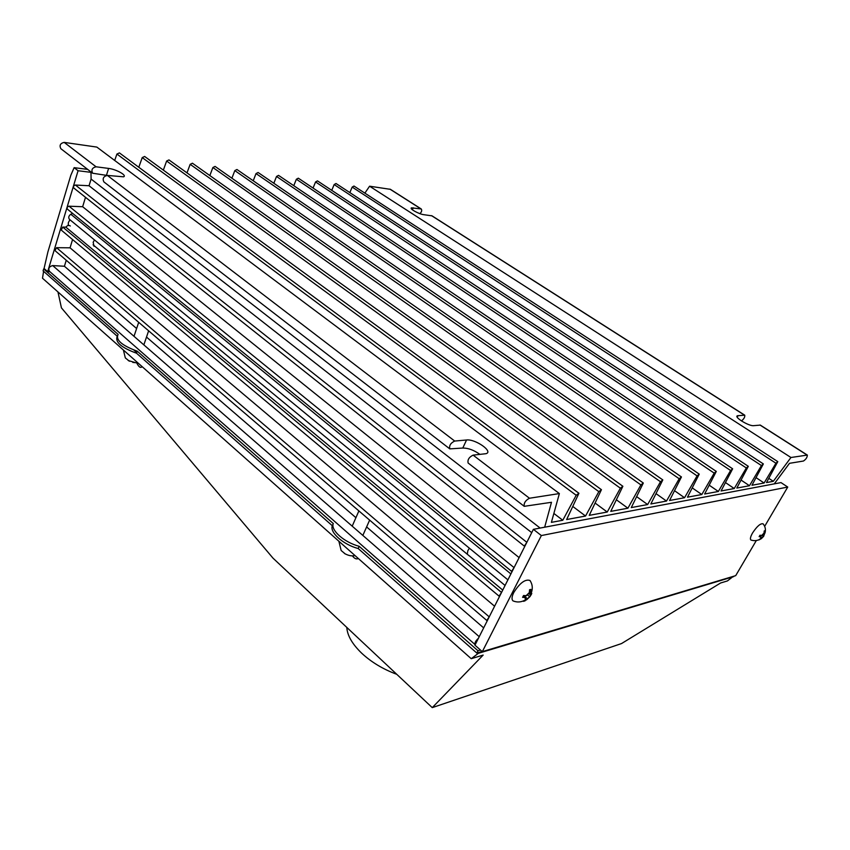 <?xml version="1.0" encoding="UTF-8"?>
<svg xmlns="http://www.w3.org/2000/svg" width="850" height="850" viewBox="0 0 850 850"><rect width="100%" height="100%" fill="white"/><g stroke="black" fill="none" stroke-linecap="round" stroke-linejoin="round"><path stroke-width="1.27" d="M106.845 175.408L92.639 173.23C91.056 169.883 92.204 167.748 96.093 166.802L108.598 168.417C116.195 169.246 127.404 175.514 123.558 176.811L107.366 175.419C103.466 176.386 102.297 178.542 103.859 181.889L104.072 182.059M479.974 454.421C473.981 450.139 468.265 448.024 462.793 448.046L449.788 448.874C449.034 445.57 450.67 442.967 454.707 441.054L466.544 439.992C475.373 438.791 493.903 451.796 485.934 453.698L473.11 455.132C469.083 457.109 467.415 459.733 468.127 463.016L468.286 463.154M544.669 527.202L551.48 502.297L524.227 506.324C523.706 503.083 525.459 500.395 529.476 498.238L559.374 493.574L551.395 522.357L562.785 520.253L576.194 495.274L578.924 493.266L566.653 519.531L585.554 516.035L598.825 491.64L601.439 489.685L589.241 515.355L607.24 512.029L620.362 488.187L622.88 486.274L610.757 511.381L627.916 508.204L640.889 484.893L643.312 483.023L631.274 507.588L647.647 504.549L660.471 481.748L662.809 479.921L650.856 503.965L666.506 501.064L679.182 478.741L681.445 476.956L669.566 500.501L684.548 497.728L697.074 475.873L699.253 474.119L687.48 497.186L701.813 494.53L714.191 473.121L716.306 471.41L704.629 494.009L718.367 491.47L730.596 470.496L732.647 468.807L721.055 490.971L734.241 488.538L746.321 467.967L748.308 466.321L736.822 488.059L749.477 485.722L761.419 465.545L763.353 463.93L751.963 485.254L764.118 483.013L775.923 463.218L777.793 461.635L766.498 482.566L773.309 481.312L790.946 457.502L807.351 455.079C807.287 457.353 805.981 459.34 803.431 461.04L789.48 463.324L774.254 483.873M559.374 493.574L96.836 147.082L64.186 142.396C60.329 143.268 59.213 145.361 60.839 148.686L61.051 148.856M807.256 455.016L760.325 425.106L753.716 425.659C748.967 426.445 733.082 416.596 737.63 415.724L744.759 415.193C745.014 417.127 743.899 419.039 741.412 420.92M744.653 415.119L432.034 215.857L424.054 214.721C419.103 214.253 408.808 208.558 411.57 207.846L421.239 208.972C422.152 210.375 421.696 211.926 419.889 213.637M421.09 208.877L390.426 189.337L369.591 186.203L790.946 457.502M475.192 644.683L475.129 644.619C474.491 642.972 475.586 640.868 478.412 638.308M66.257 260.249L64.419 266.252L52.711 265.582C49.204 266.507 48.089 268.398 49.374 271.256L49.459 271.32M64.419 266.252L136.616 328.536M146.508 337.057L355.916 517.692M366.616 526.926L483.671 627.884M487.369 620.553L486.784 620.468L489.26 616.803M72.579 239.562L70.051 247.817L56.536 247.679L54.995 250.612M70.051 247.817L494.594 606.231M499.641 596.222L499.067 596.137L501.574 592.407M70.306 225.962C68.797 225.006 67.309 225.399 65.854 227.152L62.73 227.077L61.221 230.063M65.854 227.152L502.743 590.081M72.675 213.424L70.816 214.232C68.648 215.868 68.191 217.568 69.456 219.364L69.583 219.459M512.146 571.455L511.583 571.349L514.101 567.556M85.51 197.327L82.641 206.72L69.031 206.199C67.267 206.709 66.736 207.708 67.458 209.185L67.532 209.238M82.641 206.72L519.127 557.611M524.875 546.221L524.333 546.114L526.872 542.258M90.971 171.944L91.099 179.063L89.048 185.746L75.416 185.034C73.621 185.555 73.1 186.564 73.854 188.062L73.939 188.137M89.048 185.746L531.717 532.642M91.099 179.063L540.133 528.062M553.86 513.442L562.785 520.253M578.839 493.212L119.414 152.904L116.918 154.041L114.686 160.459M572.996 506.611L585.554 516.035M601.364 489.632L144.638 156.464L142.226 157.59L138.794 167.259M595.308 503.2L607.24 512.029M622.806 486.221L168.959 159.906L166.632 161.022L163.338 170.106M616.558 499.917L627.916 508.204M643.237 482.97L192.429 163.211L190.166 164.326L187 172.869M636.82 496.761L647.647 504.549M662.745 479.868L215.071 166.419L212.883 167.514L209.844 175.567M656.179 493.733L666.506 501.064M681.371 476.903L236.948 169.501L234.823 170.606L231.901 178.202M674.677 490.801L684.548 497.728M699.189 474.077L258.092 172.497L256.031 173.581L253.226 180.763M692.378 487.996L701.813 494.53M716.242 471.368L278.534 175.376L276.526 176.46L273.828 183.26M709.336 485.276L718.367 491.47M732.583 468.764L298.308 178.181L296.363 179.244L293.771 185.683M725.592 482.662L734.241 488.538M748.255 466.278L317.454 180.88L315.562 181.942L313.066 188.052M741.179 480.144L749.477 485.722M763.289 463.888L335.994 183.504L334.156 184.556L331.744 190.357M756.149 477.711L764.118 483.013M777.739 461.592L353.972 186.044L352.176 187.085L349.849 192.599M768.857 478.369L773.309 481.312M369.591 186.203L364.862 193.131M43.594 271.341L42.5 278.226L471.229 658.697L483.151 655.084L432.257 707.625L621.52 643.567L720.598 582.994L727.441 580.922L733.338 576.343M733.699 576.608L478.348 653.321L477.732 652.779M136.733 352.538L133.886 350.041M471.229 658.697L478.348 653.321M57.959 291.943L61.434 307.881L273.009 558.153L432.257 707.625M358.36 558.524C356.384 559.481 354.386 558.588 352.378 555.836M142.141 366.647C140.558 368.326 138.709 367.009 136.584 362.674M764.66 526.341L787.737 487.05L780.991 482.598L533.386 529.337L474.948 645.171L482.322 651.642L735.707 575.641L756.33 540.526M787.737 487.05L541.354 535.553L482.322 651.642M541.354 535.553L533.386 529.337M68.234 225.484L68.382 222.53L69.944 219.757M49.991 271.788L47.685 271.671L78.073 170.733L90.982 172.348M78.073 170.733L74.131 167.663L70.805 175.312L47.908 251.876L44.072 268.494L47.685 271.671M74.131 167.663L87.646 169.373M93.999 246.298L93.181 242.229L94.488 239.944M763.173 523.94L763.088 523.834C760.527 523.196 757.01 526.246 752.548 532.982C750.518 536.594 749.955 538.921 750.837 539.962L751.538 540.207M764.267 534.873L761.377 538.634L758.923 539.941L761.079 538.071L761.164 536.86L759.146 536.658L759.974 535.256L761.993 535.457L764.001 533.099L761.589 535.553M764.001 533.099L764.224 530.931L764.957 530.751L764.745 532.908L763.852 533.364L764.203 534.884L764.745 532.908M763.884 535.447L762.684 534.618M763.374 536.286L762.057 535.372M759.677 535.829L761.164 536.86M761.005 537.306L761.823 537.88M763.162 534.161L764.203 534.884M761.377 538.634L763.778 536.191M760.771 536.966L760.633 538.826C757.541 540.781 754.279 541.163 750.837 539.962M469.391 548.197L467.882 550.577L467.266 554.189M531.462 594.161L530.857 595.234L528.817 593.566M530.411 581.124L529.975 580.476C525.258 578.914 519.849 582.93 513.761 592.524C511.796 596.583 511.509 599.356 512.922 600.833L514.431 601.407M530.857 595.234L526.83 599.622L523.589 601.354L525.544 599.962L525.693 597.508L522.601 597.348L523.536 595.531L526.628 595.691L529.359 592.556L525.927 595.871M529.359 592.556L529.571 589.709L530.857 589.39L530.644 592.237L530.134 593.215L529.348 592.577M530.134 593.215L530.474 594.702L531.176 594.522L531.335 592.747L530.644 592.237M531.176 594.522L531.792 593.428M529.539 596.509L527.393 594.745M523.483 595.68L525.693 597.508M523.558 595.531L527.34 598.644M528.913 593.417L530.474 594.702M524.875 601.014L524.269 600.514M526.83 599.622L530.241 596.328M524.992 597.678L525.544 599.962M125.407 357.988L129.412 361.218M132.812 362.429L137.456 362.854M137.827 362.822L136.616 362.684M341.371 550.694L345.302 553.977M44.636 268.993L43.669 268.94L118.118 334.379C115.398 339.862 121.752 345.461 137.201 351.156L136.51 353.196C121.731 347.831 115.249 342.38 117.045 336.834M117.109 336.111L43.084 270.884L43.669 268.94M136.51 353.196L332.339 525.746C329.407 532.291 343.23 544.638 358.19 548.526L476.818 653.055L482.12 651.472M480.473 650.016L477.987 650.76L359.178 546.306C344.207 542.406 330.363 530.071 333.285 523.547L332.339 525.746M333.285 523.547L137.201 351.156M359.178 546.306L358.19 548.526M477.987 650.76L476.818 653.055M346.8 627.406C347.299 635.471 352.24 644.045 361.611 653.129C371.333 662.171 383.053 669.226 396.78 674.316M108.598 168.417L106.441 175.355M466.544 439.992L462.793 448.046M64.186 142.396L96.093 166.802M473.11 455.132L529.476 498.238M738.076 415.639L737.216 417.191M413.228 207.793L412.399 209.801M389.895 189.114L420.718 208.76M759.932 425L806.99 454.994M431.513 215.645L744.366 415.076M52.711 265.582L479.23 636.692M56.536 247.679L489.186 616.824M62.73 227.077L501.489 592.429M70.816 214.232L510.903 573.92M69.031 206.199L514.027 567.588M75.416 185.034L526.788 542.279M107.366 175.419L454.707 441.054M116.918 154.041L576.194 495.274M142.226 157.59L598.825 491.64M166.632 161.022L620.362 488.187M190.166 164.326L640.889 484.893M212.883 167.514L660.471 481.748M234.823 170.606L679.182 478.741M256.031 173.581L697.074 475.873M276.526 176.46L714.191 473.121M296.363 179.244L730.596 470.496M315.562 181.942L746.321 467.967M334.156 184.556L761.419 465.545M352.176 187.085L775.923 463.218M60.839 148.686L92.639 173.23M468.127 463.016L524.227 506.324M737.63 415.724L737.035 416.797M411.57 207.846L411.272 208.579M49.374 271.256L475.129 644.619M54.942 250.569L486.784 620.468M61.157 230.01L499.067 596.137M93.086 244.8L505.07 585.459M69.456 219.364L507.896 579.859M67.458 209.185L511.583 571.349M73.854 188.062L524.333 546.114M103.859 181.889L449.788 448.874M68.138 224.91L68.765 225.42M763.088 523.834C765.34 526.607 765.967 529.699 764.957 533.12M529.975 580.476C532.493 584.247 532.95 588.338 531.335 592.747M525.332 599.919C521.263 602.31 517.119 602.607 512.922 600.833M143.841 344.877L148.633 330.809M137.541 362.567L135.766 362.727M128.233 360.538L135.734 362.727M125.301 357.85L123.409 350.03M134.002 336.313L138.709 322.32M362.844 535.426L369.633 520.126M355.024 555.571C351.751 556.325 348.234 555.613 344.452 553.456M341.116 550.364L338.874 541.237M352.197 526.171L358.891 510.914"/></g></svg>
